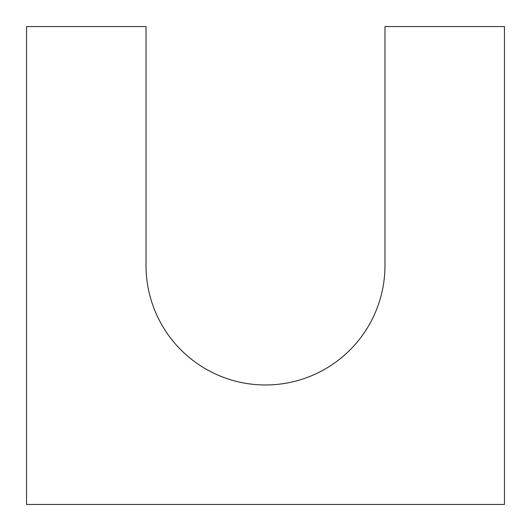 <?xml version="1.0" encoding="UTF-8"?>
<svg xmlns="http://www.w3.org/2000/svg" width="531" height="531" viewBox="0 0 531 531"><rect width="100%" height="100%" fill="white"/><g stroke="black" fill="none" stroke-linecap="round" stroke-linejoin="round"><path stroke-width="0.8" d="M504.45 504.45L504.45 26.55L384.975 26.55L384.975 265.5A119.475 119.475 0 0 1 265.5 384.975A119.475 119.475 0 0 1 146.025 265.5L146.025 26.55L26.55 26.55L26.55 504.45L504.45 504.45"/></g></svg>
